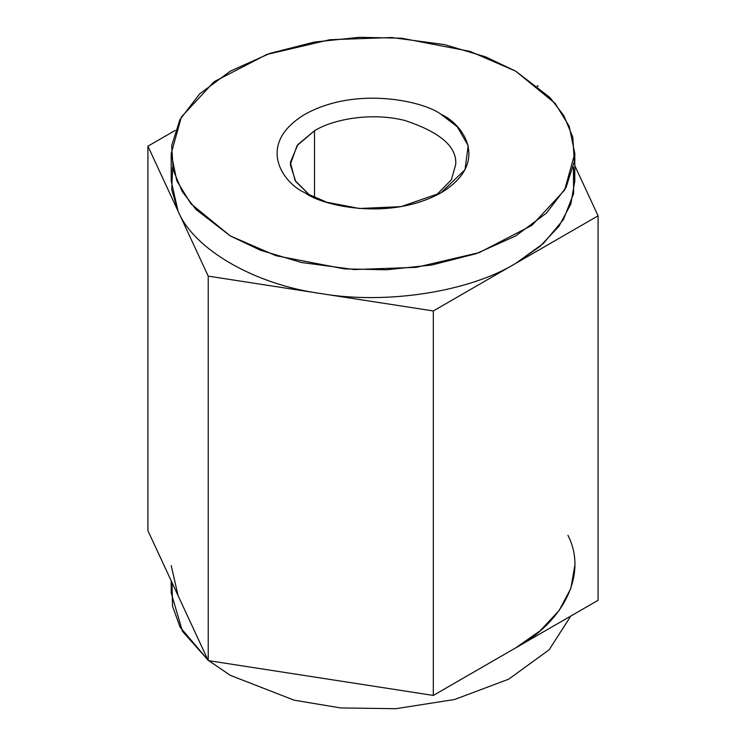 <?xml version="1.0" encoding="UTF-8"?>
<svg xmlns="http://www.w3.org/2000/svg" width="746" height="746" viewBox="0 0 746 746"><rect width="100%" height="100%" fill="white"/><g stroke="black" fill="none" stroke-linecap="round" stroke-linejoin="round"><path stroke-width="1.12" d="M570.793 616.056L549.168 649.766L508.725 679.158L454.65 699.487L395.837 708.7L340.67 707.945L294.12 700.177L230.3 675.326L208.833 660.704L230.3 675.326L294.12 700.177L340.67 707.945L395.837 708.7L454.65 699.487L508.725 679.158L549.168 649.766L570.793 616.056M207.929 659.958L180.094 627.162L172.494 606.125L172 582.551L171.198 592.939L182.444 631.293L207.929 659.958M171.198 153.545L181.39 116.982L214.102 81.715L266.798 54.467L329.835 39.724L391.697 37.533L444.532 44.601L485.627 56.864L515.7 71.159L555.099 103.33L569.179 126.233L574.802 153.545L564.61 190.099L531.898 225.367L479.202 252.614L416.165 267.357L354.303 269.548L301.468 262.489L260.373 250.218L230.3 235.932L275.964 255.701L344.456 268.886L386.68 269.782L431.757 265.007L476.181 253.668L515.7 235.932L546.436 213.114L566.065 187.47L574.336 161.444L572.779 137.068L563.799 115.593L549.942 97.521L515.7 71.159L470.036 51.381L401.544 38.205L359.32 37.3L314.243 42.084L269.819 53.414L230.3 71.159L199.564 93.968L179.935 119.621L171.664 145.638L173.221 170.023L182.201 191.498L196.058 209.561L230.3 235.932L190.901 203.751L176.821 180.849L171.198 153.545L171.198 181.008L178.07 211.155C193.727 249.341 254.638 284.506 320.771 293.542C385.868 304.806 469.075 291.938 515.7 263.394L540.151 246.292L559.043 226.15L570.849 203.956L574.802 181.008L573.394 167.272L573.637 193.522L563.426 219.576L543.414 243.41L515.7 263.394C469.075 291.938 385.868 304.806 320.771 293.542C254.638 284.506 193.727 249.341 178.07 211.155L208.227 276.132L433.314 310.951L598.087 215.827L574.802 165.668L598.087 215.827L598.087 600.297L433.314 695.431L598.087 600.297L598.087 215.827L433.314 310.951L433.314 695.431L208.227 660.602L433.314 695.431L433.314 310.951L208.227 276.132L208.227 660.602L147.913 530.658L147.913 146.188L175.207 130.429L147.913 146.188L147.913 530.658L208.227 660.602L208.227 276.132L147.913 146.188L178.07 211.155L171.757 189.726L172.606 167.272M537.773 85.874L538.071 86.517L537.167 85.781L537.773 85.874M305.002 192.804C282.38 182.891 255.608 143.875 305.002 114.287C356.262 85.762 423.84 101.223 440.998 114.287C463.62 124.19 490.392 163.206 440.998 192.804C389.738 221.32 322.16 205.859 305.002 192.804L326.767 202.222L359.404 208.498L401.003 206.651L440.998 192.794L464.991 169.706L468.19 145.694L457.317 126.848L440.998 114.287C423.84 101.223 356.262 85.762 305.002 114.287C255.608 143.875 282.38 182.891 305.002 192.804L305.002 192.804M314.514 130.764L297.095 145.563L290.297 164.53L295.742 181.567L310.122 195.545L295.108 180.588L290.38 162.367L297.822 144.621L314.514 130.764L314.514 197.615L314.514 130.764C331.103 120.181 369.307 111.658 404.649 120.414C440.14 132.107 457.158 146.813 455.703 164.53C457.158 146.813 440.14 132.107 404.649 120.414C369.307 111.658 331.103 120.181 314.514 130.764M435.878 195.545L451.358 179.805L455.703 164.53L451.358 179.805L435.878 195.545M574.802 565.477L570.849 588.426L559.043 610.62L540.151 630.762L515.7 647.864C565.142 620.942 587.428 572.909 567.93 535.32M178.07 595.634L171.198 565.477M574.802 153.545L574.802 181.008M171.198 580.817L171.198 592.939"/></g></svg>
